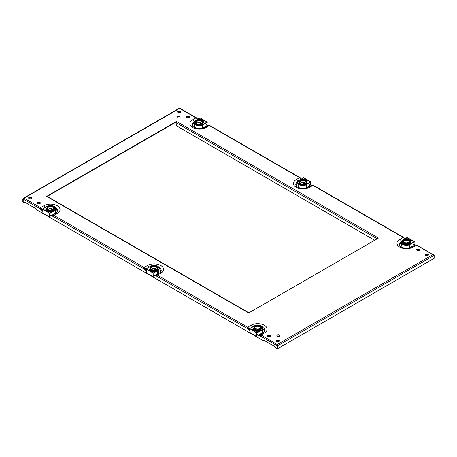 <?xml version="1.0" encoding="UTF-8"?>
<svg xmlns="http://www.w3.org/2000/svg" width="457" height="457" viewBox="0 0 457 457"><rect width="100%" height="100%" fill="white"/><g stroke="black" fill="none" stroke-linecap="round" stroke-linejoin="round"><path stroke-width="0.69" d="M414.408 241.804L410.786 243.855A13.516 7.803 0 0 0 410.255 244.278L410.089 244.375A5.181 2.993 180 0 1 402.76 244.375A5.181 2.993 180 0 1 401.24 242.256A5.181 2.993 180 0 1 401.246 242.204M262.838 328.223A5.181 2.993 180 0 1 262.844 328.275A5.181 2.993 180 0 1 261.324 330.394L258.199 332.085A13.516 7.803 0 0 0 257.662 332.502L257.662 332.393A13.516 7.803 180 0 1 261.158 330.377L261.158 330.485A13.516 7.803 0 0 0 260.433 330.794M261.021 330.565L261.107 330.257A13.607 7.855 0 0 0 257.588 332.29L256.88 332.776L249.745 328.509L249.985 329.103M310.863 182.029L307.247 184.08A13.516 7.803 0 0 0 306.71 184.497L306.544 184.485A5.181 2.993 180 0 1 299.221 184.485A5.181 2.993 180 0 1 297.701 182.366A5.181 2.993 180 0 1 299.221 180.252L299.438 180.127A13.607 7.855 -0 0 0 302.951 178.099L302.877 178.139A13.516 7.803 180 0 1 301.323 179.224M299.375 184.685L306.498 184.697L306.71 184.388A13.516 7.803 180 0 1 308.298 183.286A13.516 7.803 180 0 1 310.2 182.372L310.2 182.48A13.516 7.803 0 0 0 309.475 182.789M207.324 122.248L203.702 124.298A13.516 7.803 0 0 0 203.171 124.721L203.005 124.812A5.181 2.993 180 0 1 195.676 124.812A5.181 2.993 180 0 1 194.156 122.699A5.181 2.993 180 0 1 194.162 122.642M195.836 124.904L202.959 124.915L203.171 124.607A13.516 7.803 180 0 1 204.753 123.504A13.516 7.803 180 0 1 206.661 122.59L206.661 122.705A13.516 7.803 0 0 0 205.936 123.013M55.754 208.66A5.181 2.993 180 0 1 55.76 208.718A5.181 2.993 180 0 1 54.24 210.831L51.115 212.522A13.516 7.803 0 0 0 50.578 212.945L50.401 213.048M50.578 212.945L50.578 212.836A13.516 7.803 180 0 1 54.075 210.82L54.075 210.928A13.516 7.803 0 0 0 53.349 211.237M53.937 211.008L54.023 210.7A13.607 7.855 0 0 0 50.504 212.733L49.796 213.213L42.661 208.946L42.901 209.546M159.299 268.442A5.181 2.993 180 0 1 159.299 268.499A5.181 2.993 180 0 1 157.779 270.613L154.66 272.303A13.516 7.803 0 0 0 154.123 272.726L153.946 272.829M154.123 272.726L154.123 272.612A13.516 7.803 180 0 1 157.614 270.595L157.614 270.704A13.516 7.803 0 0 0 156.888 271.018M157.476 270.79L157.562 270.481A13.607 7.855 0 0 0 154.049 272.509L153.335 272.995L146.2 268.727L146.446 269.322M409.118 242.993A3.13 1.805 0 0 0 408.638 242.633A3.13 1.805 0 0 0 403.731 242.993M408.638 240.793A3.13 1.805 180 0 1 409.558 242.073A3.13 1.805 180 0 1 407.621 243.747A3.13 1.805 180 0 1 404.211 243.353A3.13 1.805 180 0 1 403.291 242.073A3.13 1.805 180 0 1 405.228 240.405A3.13 1.805 180 0 1 408.638 240.793M409.106 240.513A3.805 2.199 180 0 1 409.118 240.519A3.805 2.199 180 0 1 410.232 242.073A3.805 2.199 180 0 1 407.878 244.107A3.805 2.199 180 0 1 403.731 243.627A3.805 2.199 180 0 1 402.617 242.073A3.805 2.199 180 0 1 404.811 240.085A3.805 2.199 180 0 1 408.866 240.388M409.066 240.77L408.609 240.656L409.066 240.77M410.694 240.416L410.249 240.611L410.694 240.416M405.388 239.194L404.942 239.388L405.388 239.194M410.66 240.273L411.266 240.085L411.106 240.531M410.792 240.199L411.351 240.279M410.472 240.159L410.632 239.994A0.566 0.326 180 0 1 411.426 240.456L411.426 240.565A0.566 0.326 0 0 0 411.586 240.279M404.462 239.268L405.102 238.902L405.896 239.359L405.262 239.731L404.462 239.268L405.25 239.834A4.056 2.342 0 0 0 403.56 243.73L403.56 243.73C404.753 244.604 406.661 244.604 409.295 243.73C410.809 242.21 410.809 241.107 409.289 240.416L406.633 239.736L406.873 238.72A5.633 3.25 180 0 1 410.237 239.571L409.289 240.416L410.289 239.719M410.243 244.284L410.255 244.169A13.516 7.803 180 0 1 411.837 243.067A13.516 7.803 180 0 1 413.745 242.147L413.745 242.261A13.516 7.803 0 0 0 413.019 242.57M401.692 243.524L401.692 245.695A4.73 2.731 0 0 0 403.08 247.625A4.73 2.731 0 0 0 403.634 247.9M409.198 247.911A4.73 2.731 0 0 0 409.769 247.625L413.197 245.649L413.197 244.604L413.705 244.306A34.555 19.954 -120 0 0 415.35 244.935M260.353 329.011A3.13 1.805 0 0 0 259.873 328.652A3.13 1.805 0 0 0 254.966 329.011M255.24 329.24A3.13 1.805 180 0 1 254.526 328.092A3.13 1.805 180 0 1 256.463 326.424A3.13 1.805 180 0 1 259.873 326.812A3.13 1.805 180 0 1 260.793 328.092A3.13 1.805 180 0 1 258.856 329.76A3.13 1.805 180 0 1 255.446 329.371A3.13 1.805 180 0 1 255.434 329.366M254.966 329.646A3.805 2.199 180 0 1 253.852 328.092A3.805 2.199 180 0 1 256.2 326.064A3.805 2.199 180 0 1 260.353 326.538A3.805 2.199 180 0 1 261.467 328.092A3.805 2.199 180 0 1 259.119 330.125A3.805 2.199 180 0 1 254.966 329.646M255.474 329.508L254.937 329.508L255.309 329.366M258.696 330.748L259.102 330.605M252.498 329.777A0.566 0.326 0 0 0 253.452 330.063L252.818 329.583M253.612 329.857L253.452 329.948A0.566 0.326 180 0 1 252.658 329.491L252.978 329.491M254.795 329.988A4.507 2.599 180 0 0 257.04 330.56L257.451 330.32L257.205 331.222A5.633 3.25 180 0 1 253.846 330.377L254.795 329.64L254.795 329.988L257.451 330.428A4.056 2.342 -0 0 0 258.548 330.377M253.795 330.337L253.846 330.485A5.633 3.25 0 0 0 257.205 331.331L257.451 330.428M253.995 326.052L250.327 328.172M305.579 183.211A3.13 1.805 0 0 0 305.099 182.857A3.13 1.805 0 0 0 300.186 183.211M305.099 181.018A3.13 1.805 180 0 1 306.013 182.292A3.13 1.805 180 0 1 304.082 183.965A3.13 1.805 180 0 1 300.666 183.571A3.13 1.805 180 0 1 299.752 182.292A3.13 1.805 180 0 1 301.683 180.624A3.13 1.805 180 0 1 305.099 181.018M305.562 180.732A3.805 2.199 180 0 1 305.573 180.738A3.805 2.199 180 0 1 306.687 182.292A3.805 2.199 180 0 1 304.339 184.325A3.805 2.199 180 0 1 300.192 183.851A3.805 2.199 180 0 1 299.078 182.292A3.805 2.199 180 0 1 301.272 180.304A3.805 2.199 180 0 1 305.322 180.606M305.527 180.989L305.065 180.881L305.527 180.989M307.15 180.641L306.704 180.829L307.15 180.641M301.849 179.418L301.397 179.607L301.849 179.418M307.121 180.492L307.727 180.309L307.567 180.749M307.247 180.418L307.812 180.504M306.927 180.384L307.087 180.218A0.566 0.326 180 0 1 307.887 180.675L307.887 180.783A0.566 0.326 0 0 0 308.041 180.504M300.923 179.487L301.563 179.121L302.357 179.584L301.717 179.949L300.923 179.487L301.711 180.052A4.056 2.342 0 0 0 300.015 183.948L300.015 183.948C301.209 184.828 303.122 184.828 305.75 183.948C307.27 182.429 307.27 181.326 305.75 180.641L303.088 179.955L303.334 178.944A5.633 3.25 180 0 1 306.693 179.79L305.75 180.641L306.744 179.944M298.153 183.748L298.153 185.919A4.73 2.731 0 0 0 299.535 187.85A4.73 2.731 0 0 0 300.089 188.118M305.653 188.13A4.73 2.731 0 0 0 306.23 187.85L309.652 185.868L309.652 184.822L310.16 184.531A34.555 19.954 -120 0 0 311.811 185.154M202.034 123.436A3.13 1.805 0 0 0 201.554 123.076A3.13 1.805 0 0 0 196.647 123.436M201.554 121.236A3.13 1.805 180 0 1 202.474 122.516A3.13 1.805 180 0 1 200.537 124.184A3.13 1.805 180 0 1 197.127 123.796A3.13 1.805 180 0 1 196.207 122.516A3.13 1.805 180 0 1 198.144 120.842A3.13 1.805 180 0 1 201.554 121.236M202.023 120.956A3.805 2.199 180 0 1 202.034 120.962A3.805 2.199 180 0 1 203.148 122.516A3.805 2.199 180 0 1 200.8 124.544A3.805 2.199 180 0 1 196.647 124.07A3.805 2.199 180 0 1 195.533 122.516A3.805 2.199 180 0 1 197.727 120.522A3.805 2.199 180 0 1 201.783 120.831M201.983 121.208L201.526 121.099L201.983 121.208M203.611 120.859L203.165 121.054L203.611 120.859M198.304 119.637L197.858 119.831L198.304 119.637M203.576 120.711L204.182 120.528L204.022 120.968M203.708 120.637L204.268 120.722M203.388 120.602L203.548 120.437A0.566 0.326 180 0 1 204.342 120.894L204.342 121.008A0.566 0.326 0 0 0 204.502 120.722M197.378 119.711L198.018 119.34L198.812 119.803L198.178 120.168L197.378 119.711L198.167 120.277A4.056 2.342 0 0 0 196.476 124.173L196.476 124.173C197.67 125.047 199.578 125.047 202.211 124.173C203.725 122.653 203.725 121.551 202.205 120.859L199.549 120.18L199.795 119.163A5.633 3.25 180 0 1 203.154 120.014L202.205 120.859L203.205 120.162M194.608 123.967L194.608 126.138A4.73 2.731 0 0 0 195.996 128.069A4.73 2.731 0 0 0 196.55 128.343M202.114 128.348A4.73 2.731 0 0 0 202.685 128.069L206.113 126.092L206.113 125.047L206.621 124.75A34.555 19.954 -120 0 0 208.266 125.378M53.269 209.455A3.13 1.805 0 0 0 52.789 209.095A3.13 1.805 0 0 0 47.882 209.455M48.362 209.814A3.13 1.805 180 0 1 48.351 209.809A3.13 1.805 180 0 0 51.772 210.203A3.13 1.805 180 0 0 53.709 208.535A3.13 1.805 180 0 0 52.789 207.255A3.13 1.805 180 0 0 49.379 206.861A3.13 1.805 180 0 0 47.442 208.535A3.13 1.805 180 0 0 48.156 209.683M47.882 210.089A3.805 2.199 180 0 1 46.768 208.535A3.805 2.199 180 0 1 49.122 206.501A3.805 2.199 180 0 1 53.269 206.981A3.805 2.199 180 0 1 54.383 208.535A3.805 2.199 180 0 1 52.035 210.563A3.805 2.199 180 0 1 47.882 210.089M48.391 209.952L47.854 209.952L48.225 209.803M46.306 209.969L46.711 209.826M51.612 211.191L52.018 211.048M45.414 210.214A0.566 0.326 0 0 0 46.368 210.5L45.734 210.026M46.528 210.3L46.368 210.391A0.566 0.326 180 0 1 45.574 209.929L45.894 209.929M47.711 210.431A4.507 2.599 180 0 0 49.956 210.997L50.367 210.763L50.127 211.665A5.633 3.25 180 0 1 46.763 210.814L47.711 210.077L47.711 210.431L50.367 210.871A4.056 2.342 -0 0 0 51.464 210.82M46.711 210.774L46.757 210.923A5.633 3.25 0 0 0 50.127 211.774L50.367 210.871M49.642 213.379L42.592 209.06L43.306 208.575A13.607 7.855 0 0 0 45.226 207.649A13.516 7.803 180 0 0 46.745 206.587L43.244 208.609M156.814 269.23A3.13 1.805 0 0 0 156.334 268.876A3.13 1.805 0 0 0 151.421 269.23M151.701 269.459A3.13 1.805 180 0 1 150.987 268.31A3.13 1.805 180 0 1 152.918 266.642A3.13 1.805 180 0 1 156.334 267.037A3.13 1.805 180 0 1 157.248 268.31A3.13 1.805 180 0 1 155.317 269.984A3.13 1.805 180 0 1 151.901 269.59A3.13 1.805 180 0 1 151.895 269.584M151.427 269.87A3.805 2.199 180 0 1 150.313 268.31A3.805 2.199 180 0 1 152.661 266.282A3.805 2.199 180 0 1 156.808 266.757A3.805 2.199 180 0 1 157.922 268.31A3.805 2.199 180 0 1 155.574 270.344A3.805 2.199 180 0 1 151.427 269.87M151.935 269.727L151.393 269.727L151.77 269.584M155.152 270.972L155.557 270.83M148.959 269.996A0.566 0.326 0 0 0 149.913 270.281L149.273 269.801M150.073 270.081L149.913 270.173A0.566 0.326 180 0 1 149.113 269.71L149.433 269.71M151.25 270.207A4.507 2.599 180 0 0 153.495 270.778L153.912 270.538L153.666 271.441A5.633 3.25 180 0 1 150.307 270.595L151.25 269.858L151.25 270.207L153.912 270.653A4.056 2.342 -0 0 0 155.003 270.595M150.256 270.555L150.296 270.704A5.633 3.25 0 0 0 153.666 271.555L153.912 270.653M150.456 266.271L146.783 268.39M157.614 270.704L157.779 270.504A5.181 2.993 180 0 0 159.299 268.385A5.181 2.993 180 0 0 157.779 266.271M40.325 203.137A1.485 0.857 0 0 0 39.913 202.668A1.485 0.857 0 0 0 38.405 202.462A1.485 0.857 0 0 0 37.394 203.137M39.913 202.394A1.485 0.857 180 0 1 40.347 202.999A1.485 0.857 180 0 1 39.913 203.611A1.485 0.857 180 0 1 37.805 203.611A1.485 0.857 180 0 1 37.371 202.999A1.485 0.857 180 0 1 38.291 202.211A1.485 0.857 180 0 1 39.913 202.394M279.267 341.093A1.485 0.857 0 0 0 278.856 340.625A1.485 0.857 0 0 0 277.348 340.414A1.485 0.857 0 0 0 276.336 341.093M278.856 340.345A1.485 0.857 180 0 1 279.29 340.956A1.485 0.857 180 0 1 278.856 341.562A1.485 0.857 180 0 1 276.748 341.562A1.485 0.857 180 0 1 276.314 340.956A1.485 0.857 180 0 1 277.233 340.162A1.485 0.857 180 0 1 278.856 340.345M31.567 198.081A1.485 0.857 0 0 0 31.15 197.613A1.485 0.857 0 0 0 29.642 197.401A1.485 0.857 0 0 0 28.631 198.081M31.15 197.338A1.485 0.857 180 0 1 31.584 197.944A1.485 0.857 180 0 1 31.15 198.549A1.485 0.857 180 0 1 29.048 198.549A1.485 0.857 180 0 1 28.614 197.944A1.485 0.857 180 0 1 29.528 197.15A1.485 0.857 180 0 1 31.15 197.338M270.51 336.032A1.485 0.857 0 0 0 270.093 335.564A1.485 0.857 0 0 0 268.585 335.352A1.485 0.857 0 0 0 267.574 336.032M270.093 335.289A1.485 0.857 180 0 1 270.527 335.895A1.485 0.857 180 0 1 270.093 336.501A1.485 0.857 180 0 1 267.991 336.501A1.485 0.857 180 0 1 267.556 335.895A1.485 0.857 180 0 1 268.47 335.101A1.485 0.857 180 0 1 270.093 335.289M186.49 117.055A1.485 0.857 180 0 1 187.501 116.381A1.485 0.857 180 0 1 189.009 116.586A1.485 0.857 180 0 1 189.427 117.055M189.009 116.312A1.485 0.857 0 0 0 187.393 116.124A1.485 0.857 0 0 0 186.473 116.918A1.485 0.857 0 0 0 186.907 117.523A1.485 0.857 0 0 0 188.53 117.712A1.485 0.857 0 0 0 189.444 116.918A1.485 0.857 0 0 0 189.009 116.312M425.433 255.012A1.485 0.857 180 0 1 426.444 254.332A1.485 0.857 180 0 1 427.952 254.538A1.485 0.857 180 0 1 428.369 255.012M427.952 254.263A1.485 0.857 0 0 0 426.335 254.081A1.485 0.857 0 0 0 425.416 254.869A1.485 0.857 0 0 0 425.85 255.48A1.485 0.857 0 0 0 427.472 255.663A1.485 0.857 0 0 0 428.386 254.869A1.485 0.857 0 0 0 427.952 254.263M177.733 111.999A1.485 0.857 180 0 1 178.744 111.319A1.485 0.857 180 0 1 180.252 111.531A1.485 0.857 180 0 1 180.664 111.999M180.252 111.257A1.485 0.857 0 0 0 178.63 111.068A1.485 0.857 0 0 0 177.71 111.862A1.485 0.857 0 0 0 178.144 112.468A1.485 0.857 0 0 0 179.767 112.656A1.485 0.857 0 0 0 180.686 111.862A1.485 0.857 0 0 0 180.252 111.257M416.675 249.95A1.485 0.857 180 0 1 417.687 249.271A1.485 0.857 180 0 1 419.195 249.482A1.485 0.857 180 0 1 419.606 249.95M419.195 249.208A1.485 0.857 0 0 0 417.572 249.019A1.485 0.857 0 0 0 416.653 249.813A1.485 0.857 0 0 0 417.087 250.419A1.485 0.857 0 0 0 418.709 250.607A1.485 0.857 0 0 0 419.629 249.813A1.485 0.857 0 0 0 419.195 249.208M276.891 335.712A1.485 0.857 180 0 1 277.902 335.032A1.485 0.857 180 0 1 279.41 335.244A1.485 0.857 180 0 1 279.827 335.712M279.41 334.964A1.485 0.857 0 0 0 277.793 334.781A1.485 0.857 0 0 0 276.873 335.575A1.485 0.857 0 0 0 277.308 336.181A1.485 0.857 0 0 0 278.93 336.369A1.485 0.857 0 0 0 279.844 335.575A1.485 0.857 0 0 0 279.41 334.964M177.173 117.38A1.485 0.857 180 0 1 178.184 116.701A1.485 0.857 180 0 1 179.692 116.912A1.485 0.857 180 0 1 180.109 117.38M179.692 116.632A1.485 0.857 0 0 0 178.07 116.449A1.485 0.857 0 0 0 177.156 117.243A1.485 0.857 0 0 0 177.59 117.849A1.485 0.857 0 0 0 179.207 118.032A1.485 0.857 0 0 0 180.127 117.243A1.485 0.857 0 0 0 179.692 116.632M412.7 245.935L412.785 245.986A2.702 1.56 -120 0 0 413.157 246.157M403.839 238.051L403.994 237.966A34.555 19.954 -120 0 0 405.039 238.868M404.719 239.057A34.555 19.954 60 0 1 404.382 238.771M277.405 348.817L277.405 345.875L434.15 255.377L434.15 258.319L277.405 348.817L277.085 348.634L277.405 344.772L277.051 345.669L260.09 335.878L260.41 335.695A34.555 19.954 60 0 1 257.388 334.667L257.068 334.85A34.555 19.954 -120 0 0 260.09 335.878L260.37 335.878A0.903 0.52 -60 0 1 260.998 334.93L264.335 332.993A9.454 5.455 0 0 0 264.335 325.275A9.454 5.455 0 0 0 250.967 325.275L247.614 327.206A2.702 1.56 60 0 1 249.282 329.274L249.533 329.937M309.155 186.159L309.246 186.205A2.702 1.56 -120 0 0 309.618 186.376M300.3 178.276L300.449 178.184A34.555 19.954 -120 0 0 301.494 179.093M301.18 179.275A34.555 19.954 60 0 1 300.843 178.99M205.616 126.378L205.701 126.429A2.702 1.56 -120 0 0 206.073 126.6M196.756 118.494L196.91 118.409A34.555 19.954 -120 0 0 197.955 119.311M197.635 119.5A34.555 19.954 60 0 1 197.298 119.214M146.429 270.498A34.555 19.954 60 0 1 144.024 268.499L143.704 268.682L53.006 216.321L53.326 216.138A34.555 19.954 60 0 1 50.304 215.11L49.984 215.293A34.555 19.954 -120 0 0 53.006 216.321L53.286 216.321A0.903 0.52 -60 0 1 53.915 215.373L57.251 213.436A9.454 5.455 0 0 0 57.251 205.719A9.454 5.455 0 0 0 43.883 205.719L40.53 207.644A2.702 1.56 60 0 1 42.198 209.717L42.45 210.38M249.973 330.28A34.555 19.954 60 0 1 247.563 328.28L247.243 328.463L156.551 276.102L156.871 275.914A34.555 19.954 60 0 1 153.849 274.891L153.529 275.074A34.555 19.954 -120 0 0 156.551 276.102L156.831 276.097A0.903 0.52 -60 0 1 157.454 275.148L160.795 273.217A9.454 5.455 0 0 0 160.795 265.5A9.454 5.455 0 0 0 147.428 265.5L144.075 267.425A2.702 1.56 60 0 1 145.737 269.499L145.994 270.156M246.991 328.155A0.903 0.52 120 0 1 247.614 327.206L246.991 328.155L247.243 328.463A34.555 19.954 -120 0 0 249.973 330.702M143.452 268.373A0.903 0.52 120 0 1 144.075 267.425L143.452 268.373L143.704 268.682A34.555 19.954 -120 0 0 146.429 270.927M42.889 210.717A34.555 19.954 60 0 1 40.479 208.718L40.159 208.9A34.555 19.954 -120 0 0 42.889 211.145M414.985 245.101A34.555 19.954 60 0 1 413.385 244.495M311.446 185.325A34.555 19.954 60 0 1 309.846 184.714M207.901 125.544A34.555 19.954 60 0 1 206.301 124.932M378.156 238.223L378.156 237.857A0.903 0.52 120 0 0 377.608 238.543M248.334 312.811L248.648 312.994L378.476 238.04L176.488 121.425L46.665 196.379L248.334 312.811A0.903 0.52 -60 0 1 248.785 312.765A0.903 0.52 -60 0 1 248.882 312.862M434.15 255.377L416.921 245.123A0.903 0.52 120 0 0 416.47 245.169L413.117 247.094A9.454 5.455 180 0 1 399.749 247.094A9.454 5.455 180 0 1 399.749 239.377L403.085 237.446A0.903 0.52 -60 0 1 403.537 237.4A0.903 0.52 -60 0 1 403.714 237.669L403.994 237.966M297.833 181.686A7.106 4.102 0 0 0 296.393 186.228L297.558 187.181C301.112 188.804 304.67 188.804 308.224 187.181L311.565 185.251A2.702 1.56 60 0 1 312.919 185.388L309.572 187.319A9.454 5.455 180 0 1 296.205 187.319A9.454 5.455 180 0 1 296.205 179.601L299.546 177.664A0.903 0.52 -60 0 1 299.998 177.619A0.903 0.52 -60 0 1 300.169 177.893L300.449 178.184M194.288 121.91A7.106 4.102 0 0 0 192.854 126.452L194.019 127.406C197.573 129.023 201.126 129.023 204.679 127.406L208.026 125.475A2.702 1.56 60 0 1 209.38 125.606L206.033 127.537A9.454 5.455 180 0 1 192.665 127.537A9.454 5.455 180 0 1 192.665 119.82L196.002 117.883A0.903 0.52 -60 0 1 196.453 117.837A0.903 0.52 -60 0 1 196.63 118.112L196.91 118.409M176.545 121.825L46.985 196.561A0.903 0.52 120 0 1 47.437 196.521L248.785 312.765M40.222 208.489L39.908 208.592A0.903 0.52 120 0 1 40.53 207.644L40.479 208.718M277.085 345.692L277.405 345.875L277.405 344.401L277.051 345.669L277.085 348.594M277.405 344.669L260.998 334.93M23.198 202.017L22.85 201.851L22.85 198.909L24.124 198.172L23.198 199.109L39.908 208.592M23.244 198.989L23.17 202.034M179.949 108.612L179.595 108.412L24.124 198.172L40.53 207.644M176.488 121.796L176.488 121.425M374.654 240.251L177.127 126.206L176.173 124.55L176.173 122.716A0.903 0.52 -60 0 1 176.808 121.608M196.013 117.889A2.702 1.56 60 0 1 197.498 119.574M299.552 177.67A2.702 1.56 60 0 1 301.043 179.35M403.097 237.446A2.702 1.56 60 0 1 404.582 239.131M401.372 241.467A7.106 4.102 0 0 0 399.932 246.009L401.103 246.963C404.656 248.585 408.21 248.585 411.763 246.963L415.11 245.032A2.702 1.56 60 0 1 416.464 245.163M433.47 254.68L433.744 255M299.998 177.619L209.837 125.566A0.903 0.52 120 0 0 209.386 125.612L299.546 177.664M403.537 237.4L313.376 185.342A0.903 0.52 120 0 0 312.925 185.388L403.085 237.446M277.405 344.772L277.405 344.401L432.876 254.64L416.47 245.169M23.216 199.063L22.85 198.909M53.635 215.607A2.251 1.302 -120 0 0 52.778 215.624A2.251 1.302 -120 0 0 52.521 215.864L52.498 215.898M52.075 215.767L52.247 215.521A2.702 1.56 60 0 1 52.555 215.236A2.702 1.56 60 0 1 53.903 215.367M42.038 210.049L41.918 209.74A2.251 1.302 -120 0 0 40.536 208.015M157.174 275.382A2.251 1.302 -120 0 0 156.323 275.405A2.251 1.302 -120 0 0 156.066 275.64L156.037 275.68M155.614 275.548L155.791 275.297A2.702 1.56 60 0 1 156.094 275.011A2.702 1.56 60 0 1 157.448 275.148M145.583 269.824L145.463 269.521A2.251 1.302 -120 0 0 144.081 267.796M260.719 335.164A2.251 1.302 -120 0 0 259.862 335.181A2.251 1.302 -120 0 0 259.605 335.421L259.582 335.461M259.159 335.324L259.33 335.078A2.702 1.56 60 0 1 259.639 334.792A2.702 1.56 60 0 1 260.987 334.924M249.122 329.606L249.002 329.297A2.251 1.302 -120 0 0 247.62 327.578M264.1 340.402L263.786 340.956L36.469 209.717L36.469 208.98L24.844 202.268L24.844 202.999L23.198 202.057L23.198 199.109M263.786 340.956L263.786 340.219L275.411 346.932L275.411 347.668L277.051 348.617M25.158 202.451L24.844 202.999M256.691 332.919L256.685 336.135L257.068 335.918L257.068 334.85M153.181 273.155L153.146 276.359L153.529 276.137L153.529 275.074M49.602 213.328L49.602 216.578L49.984 216.361L49.984 215.293M152.507 276.416L153.089 276.365M147.091 273.286L152.427 276.371L147.091 273.286M146.457 272.498L146.457 269.39L146.457 272.498M155.437 270.527A4.056 2.342 0 0 0 156.985 266.66L156.985 266.654C155.791 265.78 153.878 265.78 151.25 266.66C149.73 268.179 149.73 269.282 151.25 269.967A3.827 2.211 180 0 0 151.256 269.967M154.952 275.32L157.465 273.869A4.73 2.731 0 0 0 158.847 271.932L158.847 269.767M154.483 272.406L156.751 271.098M153.146 273.103L146.137 268.836L146.846 268.35A13.607 7.855 0 0 0 148.771 267.431A13.607 7.855 0 0 0 150.364 266.322L150.519 266.237A5.09 2.942 180 0 1 157.716 266.237A5.09 2.942 180 0 1 157.716 270.39M154.243 271.607A0.566 0.326 0 0 0 155.043 271.607L155.374 271.412L155.043 271.492A0.566 0.326 180 0 1 154.243 271.492L154.243 271.607M155.374 271.338L156.077 270.898L155.437 271.264L154.643 270.807L155.186 271.23M150.073 270.116L150.77 269.676L150.136 270.041L149.336 269.653M149.433 269.75L149.879 270.007M150.313 266.322L150.29 266.368A13.516 7.803 180 0 1 148.771 267.431M154.243 271.492L155.374 271.304M154.643 270.807L155.283 270.435L156.077 270.898M149.336 269.584L149.976 269.213L150.77 269.676M153.683 270.104L155.534 269.036L156.048 269.333L154.752 270.081M155.534 269.636L155.534 269.036M48.968 216.635L49.55 216.584M43.552 213.51L48.888 216.589L43.552 213.51M42.912 212.716L42.912 209.609L42.912 212.716M51.892 210.746A4.056 2.342 0 0 0 53.44 206.878L53.44 206.878C52.247 205.998 50.339 206.004 47.705 206.878C46.191 208.398 46.191 209.5 47.711 210.191L47.711 210.186M51.407 215.538L53.92 214.087A4.73 2.731 0 0 0 55.308 212.157L55.308 209.986M50.938 212.631L53.206 211.317M50.704 211.825A0.566 0.326 0 0 0 51.498 211.825L51.835 211.631L51.498 211.717A0.566 0.326 180 0 1 50.704 211.717L50.704 211.825M51.835 211.557L52.538 211.117L51.898 211.488L51.104 211.025L51.641 211.448M46.528 210.334L47.231 209.894L46.591 210.26L45.797 209.877M45.894 209.969L46.34 210.226M50.704 211.717L51.835 211.522M51.104 211.025L51.738 210.66L52.538 211.117M45.797 209.803L46.437 209.437L47.231 209.894M50.144 210.323L51.989 209.26L52.509 209.557L51.213 210.306M51.989 209.854L51.989 209.26M203.554 124.413L207.347 122.173L200.057 117.929L207.301 122.099L206.61 122.476A13.607 7.855 -0 0 0 204.69 123.396A13.607 7.855 -0 0 0 203.097 124.504L202.942 124.595A5.09 2.942 180 0 1 195.739 124.595A5.09 2.942 180 0 1 195.739 120.437L195.893 120.345A13.607 7.855 -0 0 0 199.412 118.317L199.338 118.363A13.516 7.803 180 0 1 197.784 119.443M203.525 124.401L205.793 123.093M199.052 119.317L198.578 119.317L199.052 119.203M198.275 119.488L198.578 119.317M198.178 120.168L198.812 119.803M203.485 121.505L204.119 121.025L203.485 121.505L202.685 120.934L203.325 120.568L204.119 121.025M202.942 124.595L203.005 124.704A5.181 2.993 180 0 1 195.676 124.704A5.181 2.993 180 0 1 194.156 122.59A5.181 2.993 180 0 1 195.676 120.471L195.83 120.385M199.212 119.111A0.566 0.326 180 0 0 198.418 119.111L198.081 119.38M198.578 119.203L198.241 119.471M203.485 121.391L202.685 120.934M198.195 120.271A4.056 2.342 0 0 1 199.549 120.18L199.96 119.94A4.507 2.599 180 0 1 202.205 120.511M199.549 120.065L199.96 119.825A4.507 2.599 180 0 1 202.205 120.397L202.205 120.751M198.909 124.304L200.754 123.241L201.269 123.539L199.977 124.287M200.754 123.241L200.754 123.836M307.093 184.194L310.846 181.875L303.642 177.722L302.905 178.093L303.597 177.722L310.846 181.875L310.154 182.252A13.607 7.855 -0 0 0 308.229 183.177A13.607 7.855 -0 0 0 306.636 184.285L306.481 184.371A5.09 2.942 180 0 1 299.284 184.371A5.09 2.942 180 0 1 299.284 180.218M307.07 184.182L309.338 182.874M302.597 179.093L302.117 179.093L302.597 178.984M301.814 179.27L302.117 179.093M301.717 179.949L302.357 179.584M307.024 181.28L307.664 180.806L307.024 181.28L306.23 180.715L306.864 180.344L307.664 180.806M306.481 184.371L306.544 184.594A5.181 2.993 180 0 1 299.221 184.594A5.181 2.993 180 0 1 297.701 182.48L299.369 180.167M302.757 178.893A0.566 0.326 180 0 0 301.957 178.893L301.626 179.155M302.117 178.984L301.786 179.253M307.024 181.172L306.23 180.715M301.74 180.047A4.056 2.342 0 0 1 303.088 179.955L303.505 179.715A4.507 2.599 180 0 1 305.75 180.287M303.088 179.847L303.505 179.607A4.507 2.599 180 0 1 305.75 180.178L305.75 180.526M302.448 184.085L304.299 183.017L304.813 183.32L303.517 184.062M304.299 183.017L304.299 183.617M256.634 336.141L256.029 336.203M250.636 333.067L255.971 336.146L250.636 333.067M249.996 332.273L249.996 329.166L249.996 332.273M258.976 330.308A4.056 2.342 0 0 0 260.524 326.435L260.524 326.435C259.33 325.561 257.422 325.561 254.789 326.435C253.275 327.955 253.275 329.057 254.795 329.748L254.795 329.743M258.491 335.095L261.004 333.644A4.73 2.731 0 0 0 262.392 331.713L262.392 329.543M258.022 332.188L260.29 330.879M256.685 332.885L249.676 328.617L250.39 328.132A13.607 7.855 0 0 0 252.31 327.212A13.607 7.855 0 0 0 253.903 326.104L254.058 326.012A5.09 2.942 180 0 1 261.261 326.012A5.09 2.942 180 0 1 261.261 330.171M257.788 331.382A0.566 0.326 0 0 0 258.582 331.382L258.919 331.194L258.582 331.274A0.566 0.326 180 0 1 257.788 331.274L257.788 331.382M258.919 331.119L259.622 330.674L258.982 331.045L258.188 330.582L258.725 331.005M253.612 329.897L254.315 329.451L253.675 329.823L252.881 329.434M252.978 329.526L253.424 329.783M253.852 326.104L253.829 326.144A13.516 7.803 180 0 1 252.31 327.212M257.788 331.274L258.919 331.079M258.188 330.582L258.822 330.217L259.622 330.674M252.881 329.36L253.515 328.994L254.315 329.451M257.228 329.885L259.073 328.817L259.587 329.114L258.296 329.863M259.073 329.411L259.073 328.817M402.92 244.466L410.089 244.261A5.181 2.993 180 0 1 402.76 244.261A5.181 2.993 180 0 1 401.24 242.147A5.181 2.993 180 0 1 402.76 240.034L406.422 237.92A13.516 7.803 180 0 1 404.868 239.005M410.609 243.958L412.877 242.65M414.339 241.662L413.694 242.033A13.607 7.855 -0 0 0 411.774 242.953A13.607 7.855 -0 0 0 410.18 244.061L410.026 244.152A5.09 2.942 180 0 1 402.823 244.152A5.09 2.942 180 0 1 402.823 239.994L402.977 239.908A13.607 7.855 -0 0 0 406.496 237.874L407.141 237.503L414.339 241.662M406.136 238.874L405.662 238.874L406.136 238.765M405.359 239.045L405.662 238.874M405.262 239.731L405.896 239.359M410.563 241.062L411.203 240.582L410.563 241.062L409.769 240.491L410.409 240.125L411.203 240.582M406.296 238.668A0.566 0.326 180 0 0 405.502 238.668L405.165 238.937M405.662 238.765L405.325 239.028M409.289 240.068A4.507 2.599 180 0 0 407.044 239.497L406.633 239.736A4.056 2.342 0 0 0 405.279 239.828L405.25 239.834M410.563 240.953L409.769 240.491M406.633 239.628L407.044 239.388A4.507 2.599 180 0 1 409.289 239.959L409.289 240.308M405.993 243.867L407.838 242.798L408.352 243.095L407.061 243.844M407.838 242.798L407.838 243.392M410.637 243.969L410.043 244.478C407.633 245.626 405.216 245.626 402.806 244.478C401.629 243.627 401.109 242.884 401.24 242.256L402.823 239.994M409.769 247.625L409.769 244.621M403.56 243.724A3.827 2.211 180 0 1 402.594 242.256A3.827 2.211 180 0 1 402.617 242.01M410.232 242.01A3.827 2.211 180 0 1 410.255 242.256A3.827 2.211 180 0 1 409.209 243.775M261.324 326.052A5.181 2.993 180 0 1 262.844 328.166A5.181 2.993 180 0 1 261.324 330.28L261.158 330.485M261.467 328.029A3.827 2.211 180 0 1 261.49 328.275A3.827 2.211 180 0 1 260.444 329.794M254.709 329.686A3.827 2.211 180 0 1 253.829 328.275A3.827 2.211 180 0 1 253.852 328.029M307.247 184.08L306.498 184.697C304.088 185.845 301.677 185.845 299.266 184.697C298.09 183.845 297.564 183.108 297.701 182.48A5.181 2.993 180 0 1 297.701 182.423M306.23 187.85L306.23 184.845M300.021 183.948A3.827 2.211 180 0 1 299.055 182.48A3.827 2.211 180 0 1 299.078 182.229M306.687 182.229A3.827 2.211 180 0 1 306.71 182.48A3.827 2.211 180 0 1 305.67 183.994M203.702 124.298L202.959 124.915C200.549 126.069 198.132 126.069 195.722 124.915C194.545 124.07 194.025 123.327 194.156 122.699L195.739 120.437M202.685 128.069L202.685 125.064M196.476 124.167A3.827 2.211 180 0 1 195.51 122.699A3.827 2.211 180 0 1 195.533 122.453M203.148 122.453A3.827 2.211 180 0 1 203.171 122.699A3.827 2.211 180 0 1 202.125 124.218M45.226 207.649A13.607 7.855 0 0 0 46.82 206.541L46.974 206.455A5.09 2.942 180 0 1 54.177 206.455A5.09 2.942 180 0 1 54.177 210.614M54.24 206.49A5.181 2.993 180 0 1 55.76 208.609A5.181 2.993 180 0 1 54.24 210.723L54.086 210.923M54.383 208.472A3.827 2.211 180 0 1 54.406 208.718A3.827 2.211 180 0 1 53.36 210.237M47.625 210.129A3.827 2.211 180 0 1 46.745 208.718A3.827 2.211 180 0 1 46.768 208.472M157.922 268.248A3.827 2.211 180 0 1 157.945 268.499A3.827 2.211 180 0 1 156.905 270.013M151.164 269.904A3.827 2.211 180 0 1 150.29 268.499A3.827 2.211 180 0 1 150.313 268.248M263.912 332.17A6.598 3.81 0 0 0 262.815 328.594M261.033 333.987A2.702 1.56 60 0 1 260.684 333.833M262.638 327.326A7.106 4.102 180 0 1 262.678 327.343A7.106 4.102 180 0 1 264.146 331.908L262.981 332.862A2.702 1.56 60 0 1 264.335 332.993M160.373 272.395A6.598 3.81 0 0 0 159.27 268.813M157.488 274.206A2.702 1.56 60 0 1 157.145 274.051M159.099 267.545A7.106 4.102 180 0 1 159.133 267.568A7.106 4.102 180 0 1 160.607 272.126L159.442 273.08A2.702 1.56 60 0 1 160.795 273.217M56.828 212.614A6.598 3.81 0 0 0 55.731 209.038M53.949 214.43A2.702 1.56 60 0 1 53.6 214.27M55.554 207.764A7.106 4.102 180 0 1 55.594 207.786A7.106 4.102 180 0 1 57.068 212.351L55.897 213.305A2.702 1.56 60 0 1 57.251 213.436M400.172 246.272A6.598 3.81 180 0 1 401.292 242.678M402.771 247.431A4.256 2.456 0 0 0 403.245 247.808M401.395 241.416A2.702 1.56 -120 0 0 399.749 239.377M296.627 186.496A6.598 3.81 180 0 1 297.747 182.903M299.232 187.656A4.256 2.456 0 0 0 299.706 188.027M297.855 181.635A2.702 1.56 -120 0 0 296.205 179.601M193.088 126.715A6.598 3.81 180 0 1 194.208 123.122M195.687 127.874A4.256 2.456 0 0 0 196.162 128.251M194.311 121.853A2.702 1.56 -120 0 0 192.665 119.82M409.638 247.803L412.785 245.986M306.099 188.021L309.246 186.205M202.554 128.246L205.701 126.429M196.002 117.883L179.595 108.412M144.075 267.425L53.915 215.373M247.614 327.206L157.454 275.148M377.202 238.777L176.173 122.716M204.679 127.406A2.702 1.56 60 0 1 206.033 127.537M308.224 187.181A2.702 1.56 60 0 1 309.572 187.319M411.763 246.963A2.702 1.56 60 0 1 413.117 247.094M42.198 209.717L42.752 209.397M53.52 215.755L53.006 216.052M52.521 215.864L53.115 215.521M45.42 207.507A2.702 1.56 -120 0 0 43.883 205.719M145.737 269.499L146.291 269.179M157.059 275.531L156.551 275.828M156.066 275.64L156.654 275.303M249.282 329.274L249.836 328.96M260.604 335.312L260.09 335.609M259.605 335.421L260.199 335.078M148.965 267.282A2.702 1.56 -120 0 0 147.428 265.5M252.504 327.063A2.702 1.56 -120 0 0 250.967 325.275M153.021 273.177L153.021 276.314M146.457 272.526L147.045 273.263M157.465 270.852L157.465 273.869M153.335 273.103L154.112 272.732M150.519 266.237L150.473 266.231C152.901 265.077 155.334 265.077 157.762 266.231L159.299 268.499L157.734 270.715L153.466 273.103M49.476 213.396L49.476 216.538M48.916 216.635L43.512 213.516L42.889 212.745L43.506 213.482M53.92 211.071L53.92 214.087M49.796 213.328L50.573 212.951M46.911 206.49L46.928 206.45C49.362 205.296 51.79 205.296 54.223 206.45L55.76 208.718L54.194 210.934L49.922 213.328M207.004 124.91L207.004 122.585M207.324 122.322L206.673 122.693L207.324 122.322M310.543 184.685L310.543 182.36M310.863 182.103L310.217 182.474L310.863 182.103M256.56 332.959L256.56 336.095M249.996 332.308L250.59 333.039M256.88 332.885L257.485 332.605M261.004 330.634L261.004 333.644M254.058 326.012L254.012 326.007C256.446 324.853 258.873 324.853 261.307 326.007L262.844 328.275L261.278 330.497L257.005 332.885M414.111 242.124L414.111 244.478L414.088 242.141M406.444 237.874L407.187 237.497L414.385 241.656L410.786 243.855M414.408 241.879L413.756 242.256L414.408 241.879M410.232 242.484L410.232 242.073M410.255 242.256C409.301 244.324 407.107 244.815 403.674 243.718L402.594 242.256M253.852 328.503L253.852 328.092M254.795 329.668L257.337 330.382M261.49 328.275L258.919 330.274M258.645 330.32L257.451 330.388M306.687 182.703L306.687 182.292M306.71 182.48C305.762 184.548 303.568 185.034 300.129 183.943L299.055 182.48M203.148 122.922L203.148 122.516M203.171 122.699C202.217 124.767 200.023 125.252 196.59 124.161L195.51 122.699M46.768 208.94L46.768 208.535M50.259 210.826L47.711 210.111M54.406 208.718L51.835 210.711M51.561 210.763L50.367 210.831M150.313 268.722L150.313 268.31M153.798 270.607L151.25 269.887M157.945 268.499L155.374 270.493M155.1 270.538L153.912 270.607M179.83 108.543L179.51 108.263M179.464 108.183L23.353 198.309M179.904 108.286L196.453 117.837M55.897 213.305L52.555 215.236M53.435 215.893L53.115 216.081M159.442 273.08L156.094 275.011M262.981 332.862L259.639 334.792M156.98 275.674L156.654 275.857M260.519 335.449L260.199 335.638M152.461 276.416L147.051 273.297L146.429 272.521L146.109 268.802L146.806 268.35M151.364 269.956L150.29 268.499M157.922 268.722L157.922 268.31M42.889 212.739L42.57 209.02L43.261 208.569M47.819 210.18L46.745 208.718M54.383 208.94L54.383 208.535M207.027 124.915L207.027 122.567M195.853 120.34L199.361 118.317M195.533 122.922L195.533 122.516M310.571 184.697L310.571 182.349M299.398 180.121L302.9 178.099M299.078 182.703L299.078 182.292M256 336.198L250.596 333.073M250.59 333.073L249.973 332.302L249.653 328.692L250.345 328.126M254.903 329.737L253.829 328.275M261.467 328.503L261.467 328.092M402.617 242.484L402.617 242.073"/></g></svg>
